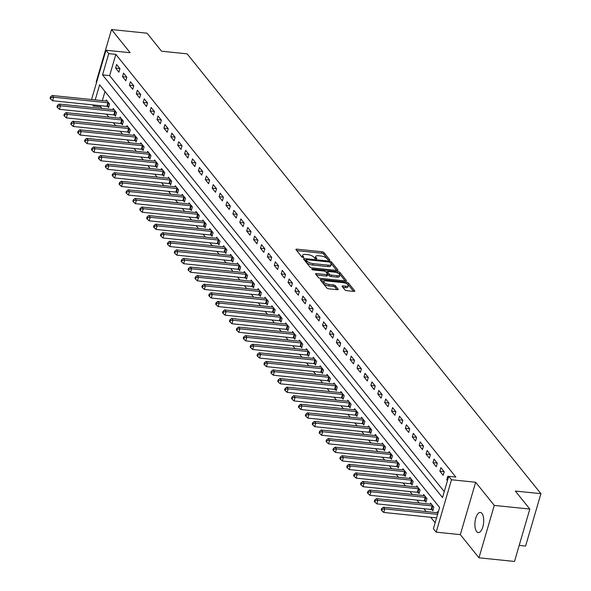 <?xml version="1.0" encoding="UTF-8"?>
<svg xmlns="http://www.w3.org/2000/svg" width="591" height="591" viewBox="0 0 591 591"><rect width="100%" height="100%" fill="white"/><g stroke="black" fill="none" stroke-linecap="round" stroke-linejoin="round"><path stroke-width="0.89" d="M329.084 260.099A1.086 0.392 16.3 0 0 329.748 259.929A1.086 0.392 16.3 0 0 329.682 259.722L323.927 252.571A1.551 0.554 16.3 0 0 321.984 251.751L296.867 249.173A1.551 0.554 16.3 0 0 295.921 249.409A1.551 0.554 16.3 0 0 296.017 249.705L301.772 256.856A1.086 0.392 16.3 0 0 303.124 257.432A1.086 0.392 16.3 0 0 303.789 257.262A1.086 0.392 16.3 0 0 303.722 257.063L302.976 256.132A4.964 1.78 16.3 0 1 302.681 255.201A4.964 1.78 16.3 0 1 305.71 254.44L307.808 254.655A4.964 1.78 16.3 0 1 314.006 257.27L314.752 258.193A1.086 0.392 16.3 0 0 316.104 258.762A1.086 0.392 16.3 0 0 316.769 258.599A1.086 0.392 16.3 0 0 316.702 258.393L315.956 257.469A4.964 1.78 16.3 0 1 315.66 256.531A4.964 1.78 16.3 0 1 318.689 255.77L320.78 255.984A4.964 1.78 16.3 0 1 326.978 258.599L327.724 259.523A1.086 0.392 16.3 0 0 329.084 260.099M481.953 513.453A10.113 4.314 -84.1 0 0 480.343 512.449A10.113 4.314 -84.1 0 0 475.312 520.043A10.113 4.314 -84.1 0 0 476.656 531.575A10.113 4.314 -84.1 0 0 478.274 532.572A10.113 4.314 -84.1 0 0 483.298 524.978A10.113 4.314 -84.1 0 0 481.953 513.453M344.885 289.849A1.551 0.554 16.3 0 0 346.821 290.669L353.869 291.393A1.551 0.554 16.3 0 0 354.814 291.149A1.551 0.554 16.3 0 0 354.726 290.861L348.328 282.912A1.551 0.554 16.3 0 0 346.392 282.092L321.275 279.513A1.551 0.554 16.3 0 0 320.329 279.75A1.551 0.554 16.3 0 0 320.418 280.045L326.816 287.994A1.551 0.554 16.3 0 0 328.751 288.807L337.262 289.686A1.551 0.554 16.3 0 0 338.207 289.442A1.551 0.554 16.3 0 0 338.118 289.154L335.378 285.756A1.551 0.554 16.3 0 0 333.442 284.936L329.224 284.5A4.152 1.485 16.3 0 1 323.794 281.538A4.152 1.485 16.3 0 1 326.321 280.902L342.861 282.594A4.152 1.485 16.3 0 1 348.291 285.564A4.152 1.485 16.3 0 1 345.757 286.199L343.002 285.918A1.551 0.554 16.3 0 0 342.056 286.155A1.551 0.554 16.3 0 0 342.152 286.45L344.885 289.849M529.817 509.058L514.502 561.45L478.961 557.801L494.275 505.408L529.817 509.058L515.33 491.047L540.92 493.677L187.14 53.84L161.55 51.21L147.063 33.199L111.522 29.55L130.146 52.71L105.981 50.228L108.737 53.655L115.851 54.387L455.831 477.07L448.724 476.339L451.487 479.766L436.165 532.159L433.402 528.731L439.615 507.492L99.628 84.808L95.217 99.909M494.275 505.408L475.652 482.249L451.487 479.766M337.018 270.442A1.551 0.554 16.3 0 0 337.971 270.205A1.551 0.554 16.3 0 0 337.875 269.91L331.485 261.968A1.551 0.554 16.3 0 0 329.542 261.148L304.424 258.57A1.551 0.554 16.3 0 0 303.478 258.806A1.551 0.554 16.3 0 0 303.575 259.102L309.965 267.043A1.551 0.554 16.3 0 0 311.9 267.863L337.018 270.442M339.906 272.436L346.296 280.385A1.551 0.554 16.3 0 1 346.392 280.681A1.551 0.554 16.3 0 1 345.447 280.917L320.329 278.339A1.551 0.554 16.3 0 1 318.386 277.519L315.653 274.121A1.551 0.554 16.3 0 1 315.557 273.825A1.551 0.554 16.3 0 1 316.51 273.589L326.697 274.638A1.551 0.554 16.3 0 0 327.643 274.394A1.551 0.554 16.3 0 0 327.547 274.106L325.73 271.845A1.551 0.554 16.3 0 0 323.794 271.033L313.193 269.939A1.086 0.392 16.3 0 1 311.767 269.164A1.086 0.392 16.3 0 1 312.432 269.001L337.971 271.624A1.551 0.554 16.3 0 1 339.906 272.436L339.493 273.855L345.144 280.888M111.522 29.55L96.2 81.942L96.569 82.4M115.851 54.387L109.638 75.626L444.255 491.631M115.607 68.083L118.917 72.198L119.951 68.659L116.641 64.545L115.607 68.083L119.84 68.519M122.507 76.66L125.817 80.775L126.851 77.236L123.541 73.121L122.507 76.66L126.74 77.096M129.407 85.237L132.716 89.352L133.751 85.813L130.441 81.698L129.407 85.237L133.632 85.673M136.299 93.814L139.616 97.929L140.651 94.39L137.341 90.275L136.299 93.814L140.532 94.25M143.199 102.391L146.516 106.506L147.551 102.967L144.234 98.852L143.199 102.391L147.432 102.827M150.099 110.968L153.409 115.082L154.45 111.544L151.133 107.429L150.099 110.968L154.332 111.404M156.999 119.545L160.309 123.667L161.343 120.121L158.033 116.006L156.999 119.545L161.232 119.98M163.899 128.121L167.209 132.244L168.243 128.698L164.933 124.583L163.899 128.121L168.132 128.557M170.799 136.698L174.109 140.821L175.143 137.275L171.833 133.16L170.799 136.698L175.032 137.134M177.699 145.275L181.009 149.397L182.043 145.851L178.733 141.737L177.699 145.275L181.932 145.711M184.599 153.852L187.908 157.974L188.943 154.428L185.633 150.313L184.599 153.852L188.825 154.288M191.491 162.429L194.808 166.551L195.843 163.005L192.533 158.89L191.491 162.429L195.724 162.865M198.391 171.006L201.708 175.128L202.743 171.589L199.426 167.467L198.391 171.006L202.624 171.442M205.291 179.583L208.601 183.705L209.642 180.166L206.325 176.044L205.291 179.583L209.524 180.019M212.191 188.16L215.501 192.282L216.535 188.743L213.225 184.621L212.191 188.16L216.424 188.595M219.091 196.737L222.401 200.859L223.435 197.32L220.125 193.198L219.091 196.737L223.324 197.172M225.991 205.321L229.301 209.436L230.335 205.897L227.025 201.775L225.991 205.321L230.224 205.749M232.891 213.898L236.201 218.013L237.235 214.474L233.925 210.352L232.891 213.898L237.124 214.326M239.791 222.475L243.1 226.589L244.135 223.051L240.825 218.929L239.791 222.475L244.017 222.903M246.683 231.051L250 235.166L251.035 231.628L247.725 227.505L246.683 231.051L250.916 231.48M253.583 239.628L256.9 243.743L257.935 240.205L254.618 236.082L253.583 239.628L257.816 240.057M260.483 248.205L263.8 252.32L264.834 248.781L261.517 244.659L260.483 248.205L264.716 248.641M267.383 256.782L270.693 260.897L271.734 257.358L268.417 253.244L267.383 256.782L271.616 257.218M274.283 265.359L277.593 269.474L278.627 265.935L275.317 261.82L274.283 265.359L278.516 265.795M281.183 273.936L284.493 278.051L285.527 274.512L282.217 270.397L281.183 273.936L285.416 274.372M288.083 282.513L291.393 286.628L292.427 283.089L289.117 278.974L288.083 282.513L292.316 282.949M294.983 291.09L298.292 295.204L299.327 291.666L296.017 287.551L294.983 291.09L299.216 291.526M301.883 299.667L305.192 303.781L306.227 300.243L302.917 296.128L301.883 299.667L306.108 300.102M308.775 308.243L312.092 312.358L313.127 308.82L309.817 304.705L308.775 308.243L313.008 308.679M315.675 316.82L318.992 320.935L320.026 317.397L316.71 313.282L315.675 316.82L319.908 317.256M322.575 325.397L325.885 329.512L326.926 325.973L323.609 321.859L322.575 325.397L326.808 325.833M329.475 333.974L332.785 338.089L333.819 334.55L330.509 330.435L329.475 333.974L333.708 334.41M336.375 342.551L339.685 346.666L340.719 343.127L337.409 339.012L336.375 342.551L340.608 342.987M343.275 351.128L346.585 355.243L347.619 351.704L344.309 347.589L343.275 351.128L347.508 351.564M350.175 359.705L353.484 363.82L354.519 360.281L351.209 356.166L350.175 359.705L354.408 360.141M357.075 368.282L360.384 372.396L361.419 368.858L358.109 364.743L357.075 368.282L361.3 368.718M363.967 376.859L367.284 380.973L368.319 377.435L365.009 373.32L363.967 376.859L368.2 377.294M370.867 385.435L374.184 389.55L375.219 386.012L371.902 381.897L370.867 385.435L375.1 385.871M377.767 394.012L381.077 398.127L382.118 394.589L378.801 390.474L377.767 394.012L382 394.448M384.667 402.589L387.977 406.711L389.011 403.165L385.701 399.051L384.667 402.589L388.9 403.025M391.567 411.166L394.877 415.288L395.911 411.742L392.601 407.627L391.567 411.166L395.8 411.602M398.467 419.743L401.777 423.865L402.811 420.319L399.501 416.204L398.467 419.743L402.7 420.179M405.367 428.32L408.677 432.442L409.711 428.896L406.401 424.781L405.367 428.32L409.6 428.756M412.267 436.897L415.576 441.019L416.611 437.473L413.301 433.358L412.267 436.897L416.492 437.333M419.159 445.474L422.476 449.596L423.511 446.05L420.201 441.935L419.159 445.474L423.392 445.91M426.059 454.051L429.376 458.173L430.411 454.634L427.094 450.512L426.059 454.051L430.292 454.486M432.959 462.627L436.269 466.75L437.31 463.211L433.993 459.089L432.959 462.627L437.192 463.063M439.859 471.204L443.169 475.327L444.203 471.788L440.893 467.666L439.859 471.204L444.092 471.64M448.495 477.114L447.793 476.243L446.759 479.789L447.461 480.66M100.839 105.708L100.529 106.779L101.881 108.463M106.454 114.152L108.781 117.04M113.354 122.729L115.681 125.617M120.254 131.305L122.581 134.194M127.154 139.882L129.473 142.771M134.054 148.459L136.373 151.348M140.954 157.036L143.273 159.925M147.853 165.613L150.173 168.501M154.753 174.19L157.073 177.078M161.653 182.767L163.973 185.655M168.546 191.344L170.873 194.232M175.446 199.921L177.773 202.809M182.346 208.497L184.665 211.386M189.246 217.074L191.565 219.963M196.146 225.651L198.465 228.54M203.045 234.228L205.365 237.117M209.945 242.805L212.265 245.693M216.845 251.382L219.165 254.27M223.738 259.959L226.065 262.847M230.638 268.536L232.965 271.424M237.538 277.113L239.865 280.001M244.438 285.689L246.757 288.578M251.338 294.266L253.657 297.155M258.237 302.851L260.557 305.732M265.137 311.427L267.457 314.309M272.037 320.004L274.357 322.885M278.93 328.581L281.257 331.462M285.83 337.158L288.157 340.039M292.73 345.735L295.057 348.616M299.63 354.312L301.949 357.193M306.53 362.889L308.849 365.777M313.429 371.466L315.749 374.354M320.329 380.043L322.649 382.931M327.229 388.619L329.549 391.508M334.122 397.196L336.449 400.085M341.022 405.773L343.349 408.662M347.922 414.35L350.249 417.239M354.822 422.927L357.141 425.815M361.722 431.504L364.041 434.392M368.621 440.081L370.941 442.969M375.521 448.658L377.841 451.546M382.421 457.235L384.741 460.123M389.321 465.811L391.641 468.7M396.214 474.388L398.541 477.277M403.114 482.965L405.441 485.854M410.014 491.542L412.341 494.431M416.914 500.119L419.233 503.007M423.813 508.696L426.133 511.584M430.713 517.273L435.139 522.784M104.999 91.487L102.324 100.64M107.665 106.483L108.567 107.599L109.601 104.06L106.291 99.945L105.974 101.009M114.565 115.06L115.467 116.176L116.501 112.637L113.191 108.522L112.874 109.586M121.465 123.637L122.367 124.753L123.401 121.214L120.084 117.099L119.774 118.163M128.365 132.214L129.259 133.33L130.301 129.791L126.984 125.676L126.673 126.747M135.265 140.791L136.159 141.906L137.193 138.368L133.884 134.253L133.573 135.324M142.165 149.368L143.059 150.483L144.093 146.945L140.784 142.83L140.473 143.901M149.065 157.945L149.959 159.06L150.993 155.522L147.684 151.407L147.373 152.478M155.958 166.522L156.859 167.637L157.893 164.099L154.583 159.984L154.266 161.055M162.857 175.099L163.759 176.214L164.793 172.675L161.483 168.561L161.166 169.632M169.757 183.675L170.659 184.791L171.693 181.252L168.383 177.137L168.066 178.209M176.657 192.252L177.559 193.368L178.593 189.829L175.276 185.714L174.966 186.786M183.557 200.829L184.451 201.945L185.493 198.406L182.176 194.291L181.865 195.362M190.457 209.406L191.351 210.529L192.385 206.983L189.076 202.868L188.765 203.939M197.357 217.983L198.251 219.106L199.285 215.56L195.976 211.445L195.665 212.516M204.257 226.56L205.151 227.683L206.185 224.137L202.876 220.022L202.565 221.093M211.15 235.144L212.051 236.26L213.085 232.714L209.775 228.599L209.465 229.67M218.049 243.721L218.951 244.837L219.985 241.291L216.675 237.176L216.358 238.247M224.949 252.298L225.851 253.413L226.885 249.867L223.575 245.753L223.258 246.824M231.849 260.875L232.751 261.99L233.785 258.452L230.475 254.329L230.158 255.401M238.749 269.452L239.65 270.567L240.685 267.029L237.368 262.906L237.057 263.978M245.649 278.029L246.543 279.144L247.585 275.605L244.268 271.483L243.957 272.554M252.549 286.605L253.443 287.721L254.477 284.182L251.168 280.06L250.857 281.131M259.449 295.182L260.343 296.298L261.377 292.759L258.068 288.637L257.757 289.708M266.349 303.759L267.243 304.875L268.277 301.336L264.967 297.214L264.657 298.285M273.241 312.336L274.143 313.452L275.177 309.913L271.867 305.791L271.55 306.862M280.141 320.913L281.043 322.029L282.077 318.49L278.767 314.368L278.45 315.439M287.041 329.49L287.943 330.605L288.977 327.067L285.667 322.945L285.35 324.016M293.941 338.067L294.843 339.182L295.877 335.644L292.56 331.521L292.25 332.593M300.841 346.644L301.735 347.759L302.777 344.221L299.46 340.106L299.149 341.17M307.741 355.221L308.635 356.336L309.669 352.797L306.36 348.683L306.049 349.746M314.641 363.797L315.535 364.913L316.569 361.374L313.26 357.26L312.949 358.323M321.541 372.374L322.435 373.49L323.469 369.951L320.159 365.836L319.849 366.9M328.433 380.951L329.335 382.067L330.369 378.528L327.059 374.413L326.742 375.477M335.333 389.528L336.235 390.644L337.269 387.105L333.959 382.99L333.642 384.054M342.233 398.105L343.135 399.221L344.169 395.682L340.859 391.567L340.542 392.631M349.133 406.682L350.035 407.797L351.069 404.259L347.752 400.144L347.442 401.215M356.033 415.259L356.927 416.374L357.969 412.836L354.652 408.721L354.341 409.792M362.933 423.836L363.827 424.951L364.861 421.413L361.552 417.298L361.241 418.369M369.833 432.413L370.727 433.528L371.761 429.989L368.452 425.875L368.141 426.946M376.733 440.989L377.627 442.105L378.661 438.566L375.351 434.451L375.041 435.523M383.625 449.566L384.527 450.682L385.561 447.143L382.251 443.028L381.941 444.1M390.525 458.143L391.427 459.259L392.461 455.72L389.151 451.605L388.834 452.676M397.425 466.72L398.327 467.836L399.361 464.297L396.051 460.182L395.734 461.253M404.325 475.297L405.227 476.412L406.261 472.874L402.944 468.759L402.634 469.83M411.225 483.874L412.126 484.989L413.161 481.451L409.844 477.336L409.533 478.407M418.125 492.451L419.019 493.574L420.061 490.028L416.744 485.913L416.433 486.984M425.025 501.028L425.919 502.151L426.953 498.605L423.644 494.49L423.333 495.561M431.925 509.605L432.819 510.727L433.853 507.181L430.543 503.067L430.233 504.138M437.133 512.715L437.443 511.643L438.145 512.515M519.193 545.404L525.598 546.069L540.92 493.677M475.652 482.249L460.33 534.641L478.961 557.801M460.33 534.641L436.165 532.159M100.529 106.779L93.422 106.048L92.447 104.843M108.737 53.655L102.531 74.894L442.511 497.578L448.724 476.339M91.561 99.532L105.981 50.228M93.733 104.976L93.422 106.048M109.638 75.626L102.531 74.894M446.759 479.789L447.69 479.877M315.66 256.531L315.247 257.949A4.964 1.78 16.3 0 0 315.335 258.57M302.681 255.201L302.267 256.612A4.964 1.78 16.3 0 0 302.356 257.233M328.241 259.87L323.513 253.982A1.551 0.554 16.3 0 0 321.57 253.17L296.748 250.621M305.953 260.188L304.306 260.018M336.722 270.412L331.071 263.379A1.551 0.554 16.3 0 0 330.495 262.965M330.125 262.507A1.086 0.392 16.3 0 0 328.766 261.931L306.722 259.671A1.086 0.392 16.3 0 0 306.057 259.833A1.086 0.392 16.3 0 0 306.123 260.04L306.906 261.015A4.964 1.78 16.3 0 0 313.104 263.63L328.175 265.182A4.964 1.78 16.3 0 0 331.211 264.413A4.964 1.78 16.3 0 0 330.908 263.483L330.125 262.507M305.806 261.111A1.086 0.392 16.3 0 0 305.643 261.252A1.086 0.392 16.3 0 0 305.71 261.458L306.123 260.04M331.211 264.413L330.79 265.832A4.964 1.78 16.3 0 1 327.761 266.593L312.691 265.049A4.964 1.78 16.3 0 1 306.493 262.434L305.71 261.458M316.392 275.037L326.276 276.049A1.551 0.554 16.3 0 0 327.229 275.812A1.551 0.554 16.3 0 0 327.133 275.517M325.707 271.823L327.517 272.008M337.262 275.724A4.152 1.485 16.3 0 0 339.795 275.081A4.152 1.485 16.3 0 0 334.366 272.119L328.537 271.52A1.551 0.554 16.3 0 0 327.591 271.757A1.551 0.554 16.3 0 0 327.687 272.052L329.505 274.305A1.551 0.554 16.3 0 0 331.44 275.125L337.262 275.724L336.848 277.135A4.152 1.485 16.3 0 0 339.382 276.499L339.795 275.081M327.414 272.976A1.551 0.554 16.3 0 0 327.178 273.175A1.551 0.554 16.3 0 0 327.274 273.463L327.687 272.052M336.848 277.135L331.026 276.536A1.551 0.554 16.3 0 1 329.084 275.724L327.274 273.463M339.493 273.855A1.551 0.554 16.3 0 0 337.771 273.064M348.291 285.564L347.877 286.982A4.152 1.485 16.3 0 1 345.343 287.618L342.883 287.366M323.794 281.538L323.373 282.949A4.152 1.485 16.3 0 0 328.81 285.918L329.224 284.5M336.966 289.656L334.964 287.167A1.551 0.554 16.3 0 0 333.029 286.354L328.81 285.918M323.979 281.25L321.157 280.961M353.573 291.356L347.914 284.33A1.551 0.554 16.3 0 0 346.282 283.554M107.185 101.061L107.037 101.076A1.581 0.569 -163.7 0 1 106.543 101.068L52.237 95.491L53.618 97.205L52.584 100.751L106.89 106.328A1.581 0.569 -163.7 0 1 107.459 106.432L108.803 106.779M51.048 97.567L50.494 96.88L50.08 98.298L50.627 98.985L51.048 97.567L53.618 97.205L107.924 102.79A1.581 0.569 -163.7 0 1 108.493 102.893L108.7 102.945M50.494 96.88L52.237 95.491M52.584 100.751L50.627 98.985M114.085 109.638L113.937 109.653A1.581 0.569 -163.7 0 1 113.442 109.645L59.137 104.068L60.518 105.789L59.484 109.328L113.79 114.905A1.581 0.569 -163.7 0 1 114.359 115.009L115.703 115.356M57.94 106.144L57.393 105.457L56.98 106.875L57.526 107.562L57.94 106.144L60.518 105.789L114.824 111.367A1.581 0.569 -163.7 0 1 115.393 111.47L115.6 111.522M57.393 105.457L59.137 104.068M59.484 109.328L57.526 107.562M120.985 118.215L120.83 118.23A1.581 0.569 -163.7 0 1 120.342 118.222L66.037 112.645L67.418 114.366L66.377 117.904L120.69 123.482A1.581 0.569 -163.7 0 1 121.258 123.585L122.603 123.933M64.84 114.72L64.293 114.033L63.88 115.452L64.426 116.139L64.84 114.72L67.418 114.366L121.724 119.943A1.581 0.569 -163.7 0 1 122.293 120.047L122.5 120.099M64.293 114.033L66.037 112.645M66.377 117.904L64.426 116.139M127.885 126.792L127.73 126.806A1.581 0.569 -163.7 0 1 127.242 126.799L72.937 121.221L74.311 122.943L73.277 126.481L127.582 132.059A1.581 0.569 -163.7 0 1 128.158 132.162L129.503 132.51M71.74 123.297L71.186 122.61L70.772 124.029L71.326 124.716L71.74 123.297L74.311 122.943L128.624 128.52A1.581 0.569 -163.7 0 1 129.193 128.624L129.399 128.675M71.186 122.61L72.937 121.221M73.277 126.481L71.326 124.716M134.785 135.369L134.63 135.383A1.581 0.569 -163.7 0 1 134.142 135.376L79.837 129.798L81.211 131.52L80.177 135.058L134.482 140.636A1.581 0.569 -163.7 0 1 135.058 140.739L136.403 141.086M78.64 131.874L78.086 131.187L77.672 132.606L78.226 133.293L78.64 131.874L81.211 131.52L135.516 137.097A1.581 0.569 -163.7 0 1 136.093 137.201L136.299 137.252M78.086 131.187L79.837 129.798M80.177 135.058L78.226 133.293M141.685 143.945L141.53 143.96A1.581 0.569 -163.7 0 1 141.042 143.953L86.729 138.375L88.111 140.097L87.076 143.635L141.382 149.213A1.581 0.569 -163.7 0 1 141.951 149.316L143.303 149.663M85.54 140.451L84.986 139.764L84.572 141.183L85.126 141.87L85.54 140.451L88.111 140.097L142.416 145.674A1.581 0.569 -163.7 0 1 142.992 145.778L143.199 145.829M84.986 139.764L86.729 138.375M87.076 143.635L85.126 141.87M148.577 152.522L148.43 152.537A1.581 0.569 -163.7 0 1 147.935 152.537L93.629 146.952L95.011 148.673L93.976 152.212L148.282 157.79A1.581 0.569 -163.7 0 1 148.851 157.893L150.203 158.24M92.44 149.028L91.886 148.341L91.472 149.759L92.026 150.446L92.44 149.028L95.011 148.673L149.316 154.251A1.581 0.569 -163.7 0 1 149.885 154.354L150.099 154.406M91.886 148.341L93.629 146.952M93.976 152.212L92.026 150.446M155.477 161.099L155.33 161.114A1.581 0.569 -163.7 0 1 154.835 161.114L100.529 155.529L101.911 157.25L100.876 160.789L155.182 166.367A1.581 0.569 -163.7 0 1 155.751 166.47L157.103 166.817M99.34 157.605L98.786 156.918L98.372 158.336L98.926 159.023L99.34 157.605L101.911 157.25L156.216 162.828A1.581 0.569 -163.7 0 1 156.785 162.931L156.999 162.983M98.786 156.918L100.529 155.529M100.876 160.789L98.926 159.023M162.377 169.676L162.23 169.691A1.581 0.569 -163.7 0 1 161.735 169.691L107.429 164.113L108.81 165.827L107.776 169.366L162.082 174.943A1.581 0.569 -163.7 0 1 162.651 175.047L163.995 175.394M106.24 166.182L105.686 165.495L105.272 166.913L105.826 167.6L106.24 166.182L108.81 165.827L163.116 171.405A1.581 0.569 -163.7 0 1 163.685 171.508L163.892 171.56M105.686 165.495L107.429 164.113M107.776 169.366L105.826 167.6M169.277 178.253L169.129 178.268A1.581 0.569 -163.7 0 1 168.634 178.268L114.329 172.69L115.71 174.404L114.676 177.943L168.982 183.52A1.581 0.569 -163.7 0 1 169.551 183.624L170.895 183.971M113.132 174.759L112.586 174.072L112.172 175.49L112.718 176.177L113.132 174.759L115.71 174.404L170.016 179.982A1.581 0.569 -163.7 0 1 170.585 180.085L170.792 180.137M112.586 174.072L114.329 172.69M114.676 177.943L112.718 176.177M176.177 186.83L176.022 186.845A1.581 0.569 -163.7 0 1 175.534 186.845L121.229 181.267L122.61 182.981L121.569 186.52L175.882 192.097A1.581 0.569 -163.7 0 1 176.45 192.201L177.795 192.548M120.032 183.336L119.485 182.649L119.072 184.067L119.618 184.754L120.032 183.336L122.61 182.981L176.916 188.559A1.581 0.569 -163.7 0 1 177.485 188.662L177.692 188.714M119.485 182.649L121.229 181.267M121.569 186.52L119.618 184.754M183.077 195.407L182.922 195.422A1.581 0.569 -163.7 0 1 182.434 195.422L128.129 189.844L129.503 191.558L128.469 195.096L182.782 200.674A1.581 0.569 -163.7 0 1 183.35 200.777L184.695 201.125M126.932 191.912L126.378 191.225L125.964 192.644L126.518 193.331L126.932 191.912L129.503 191.558L183.816 197.135A1.581 0.569 -163.7 0 1 184.385 197.239L184.591 197.291M126.378 191.225L128.129 189.844M128.469 195.096L126.518 193.331M189.977 203.984L189.822 203.998A1.581 0.569 -163.7 0 1 189.334 203.998L135.029 198.421L136.403 200.135L135.369 203.673L189.674 209.251A1.581 0.569 -163.7 0 1 190.25 209.354L191.595 209.702M133.832 200.489L133.278 199.802L132.864 201.221L133.418 201.908L133.832 200.489L136.403 200.135L190.716 205.712A1.581 0.569 -163.7 0 1 191.285 205.816L191.491 205.867M133.278 199.802L135.029 198.421M135.369 203.673L133.418 201.908M196.877 212.561L196.722 212.575A1.581 0.569 -163.7 0 1 196.234 212.575L141.921 206.998L143.303 208.712L142.268 212.25L196.574 217.828A1.581 0.569 -163.7 0 1 197.15 217.931L198.495 218.278M140.732 209.066L140.178 208.379L139.764 209.798L140.318 210.485L140.732 209.066L143.303 208.712L197.608 214.289A1.581 0.569 -163.7 0 1 198.184 214.393L198.391 214.444M140.178 208.379L141.921 206.998M142.268 212.25L140.318 210.485M203.777 221.137L203.622 221.152A1.581 0.569 -163.7 0 1 203.134 221.152L148.821 215.575L150.203 217.289L149.168 220.827L203.474 226.405A1.581 0.569 -163.7 0 1 204.043 226.508L205.395 226.855M147.632 217.643L147.078 216.956L146.664 218.375L147.218 219.062L147.632 217.643L150.203 217.289L204.508 222.866A1.581 0.569 -163.7 0 1 205.084 222.97L205.291 223.021M147.078 216.956L148.821 215.575M149.168 220.827L147.218 219.062M210.669 229.714L210.522 229.729A1.581 0.569 -163.7 0 1 210.027 229.729L155.721 224.152L157.103 225.865L156.068 229.404L210.374 234.982A1.581 0.569 -163.7 0 1 210.943 235.085L212.295 235.432M154.532 226.22L153.978 225.533L153.564 226.951L154.118 227.638L154.532 226.22L157.103 225.865L211.408 231.443A1.581 0.569 -163.7 0 1 211.977 231.546L212.191 231.598M153.978 225.533L155.721 224.152M156.068 229.404L154.118 227.638M217.569 238.291L217.422 238.306A1.581 0.569 -163.7 0 1 216.927 238.306L162.621 232.728L164.002 234.442L162.968 237.981L217.274 243.558A1.581 0.569 -163.7 0 1 217.843 243.662L219.187 244.009M161.432 234.797L160.878 234.11L160.464 235.528L161.018 236.215L161.432 234.797L164.002 234.442L218.308 240.02A1.581 0.569 -163.7 0 1 218.877 240.123L219.084 240.175M160.878 234.11L162.621 232.728M162.968 237.981L161.018 236.215M224.469 246.868L224.321 246.89A1.581 0.569 -163.7 0 1 223.826 246.883L169.521 241.305L170.902 243.019L169.868 246.558L224.174 252.135A1.581 0.569 -163.7 0 1 224.743 252.239L226.087 252.586M168.324 243.374L167.778 242.694L167.364 244.105L167.91 244.792L168.324 243.374L170.902 243.019L225.208 248.597A1.581 0.569 -163.7 0 1 225.777 248.7L225.984 248.752M167.778 242.694L169.521 241.305M169.868 246.558L167.91 244.792M231.369 255.445L231.214 255.467A1.581 0.569 -163.7 0 1 230.726 255.46L176.421 249.882L177.802 251.596L176.761 255.135L231.074 260.712A1.581 0.569 -163.7 0 1 231.642 260.816L232.987 261.163M175.224 251.951L174.677 251.271L174.264 252.682L174.81 253.369L175.224 251.951L177.802 251.596L232.108 257.174A1.581 0.569 -163.7 0 1 232.677 257.277L232.884 257.329M174.677 251.271L176.421 249.882M176.761 255.135L174.81 253.369M238.269 264.022L238.114 264.044A1.581 0.569 -163.7 0 1 237.626 264.037L183.321 258.459L184.695 260.173L183.661 263.712L237.974 269.289A1.581 0.569 -163.7 0 1 238.542 269.393L239.887 269.74M182.124 260.528L181.577 259.848L181.156 261.259L181.71 261.946L182.124 260.528L184.695 260.173L239.008 265.751A1.581 0.569 -163.7 0 1 239.577 265.854L239.783 265.906M181.577 259.848L183.321 258.459M183.661 263.712L181.71 261.946M245.169 272.599L245.014 272.621A1.581 0.569 -163.7 0 1 244.526 272.614L190.221 267.036L191.595 268.75L190.561 272.288L244.866 277.866A1.581 0.569 -163.7 0 1 245.442 277.969L246.787 278.317M189.024 269.104L188.47 268.425L188.056 269.836L188.61 270.523L189.024 269.104L191.595 268.75L245.908 274.327A1.581 0.569 -163.7 0 1 246.477 274.431L246.683 274.483M188.47 268.425L190.221 267.036M190.561 272.288L188.61 270.523M252.069 281.176L251.914 281.198A1.581 0.569 -163.7 0 1 251.426 281.19L197.113 275.613L198.495 277.327L197.46 280.865L251.766 286.443A1.581 0.569 -163.7 0 1 252.342 286.546L253.687 286.894M195.924 277.689L195.37 277.002L194.956 278.413L195.51 279.1L195.924 277.689L198.495 277.327L252.8 282.904A1.581 0.569 -163.7 0 1 253.376 283.008L253.583 283.067M195.37 277.002L197.113 275.613M197.46 280.865L195.51 279.1M258.969 289.753L258.814 289.775A1.581 0.569 -163.7 0 1 258.326 289.767L204.013 284.19L205.395 285.904L204.36 289.442L258.666 295.02A1.581 0.569 -163.7 0 1 259.235 295.123L260.587 295.47M202.824 286.266L202.27 285.579L201.856 286.99L202.41 287.677L202.824 286.266L205.395 285.904L259.7 291.481A1.581 0.569 -163.7 0 1 260.276 291.585L260.483 291.644M202.27 285.579L204.013 284.19M204.36 289.442L202.41 287.677M265.861 298.329L265.714 298.352A1.581 0.569 -163.7 0 1 265.219 298.344L210.913 292.767L212.295 294.481L211.26 298.019L265.566 303.597A1.581 0.569 -163.7 0 1 266.135 303.708L267.487 304.047M209.724 294.843L209.17 294.155L208.756 295.566L209.31 296.254L209.724 294.843L212.295 294.481L266.6 300.058A1.581 0.569 -163.7 0 1 267.169 300.162L267.383 300.221M209.17 294.155L210.913 292.767M211.26 298.019L209.31 296.254M272.761 306.906L272.614 306.928A1.581 0.569 -163.7 0 1 272.119 306.921L217.813 301.344L219.195 303.057L218.16 306.596L272.466 312.174A1.581 0.569 -163.7 0 1 273.035 312.284L274.387 312.624M216.624 303.419L216.07 302.732L215.656 304.143L216.21 304.83L216.624 303.419L219.195 303.057L273.5 308.635A1.581 0.569 -163.7 0 1 274.069 308.738L274.283 308.798M216.07 302.732L217.813 301.344M218.16 306.596L216.21 304.83M279.661 315.491L279.513 315.505A1.581 0.569 -163.7 0 1 279.018 315.498L224.713 309.92L226.094 311.634L225.06 315.173L279.366 320.75A1.581 0.569 -163.7 0 1 279.935 320.861L281.279 321.201M223.524 311.996L222.97 311.309L222.556 312.72L223.102 313.407L223.524 311.996L226.094 311.634L280.4 317.212A1.581 0.569 -163.7 0 1 280.969 317.315L281.176 317.374M222.97 311.309L224.713 309.92M225.06 315.173L223.102 313.407M286.561 324.067L286.413 324.082A1.581 0.569 -163.7 0 1 285.918 324.075L231.613 318.497L232.994 320.211L231.96 323.75L286.266 329.335A1.581 0.569 -163.7 0 1 286.834 329.438L288.179 329.778M230.416 320.573L229.869 319.886L229.456 321.297L230.002 321.984L230.416 320.573L232.994 320.211L287.3 325.789A1.581 0.569 -163.7 0 1 287.869 325.892L288.076 325.951M229.869 319.886L231.613 318.497M231.96 323.75L230.002 321.984M293.461 332.644L293.306 332.659A1.581 0.569 -163.7 0 1 292.818 332.652L238.513 327.074L239.894 328.788L238.853 332.327L293.166 337.912A1.581 0.569 -163.7 0 1 293.734 338.015L295.079 338.355M237.316 329.15L236.769 328.463L236.356 329.874L236.902 330.561L237.316 329.15L239.894 328.788L294.2 334.366A1.581 0.569 -163.7 0 1 294.769 334.469L294.975 334.528M236.769 328.463L238.513 327.074M238.853 332.327L236.902 330.561M300.361 341.221L300.206 341.236A1.581 0.569 -163.7 0 1 299.718 341.229L245.413 335.651L246.787 337.365L245.753 340.911L300.058 346.489A1.581 0.569 -163.7 0 1 300.634 346.592L301.979 346.932M244.216 337.727L243.662 337.04L243.248 338.458L243.802 339.138L244.216 337.727L246.787 337.365L301.1 342.943A1.581 0.569 -163.7 0 1 301.669 343.046L301.875 343.105M243.662 337.04L245.413 335.651M245.753 340.911L243.802 339.138M307.261 349.798L307.106 349.813A1.581 0.569 -163.7 0 1 306.618 349.806L252.313 344.228L253.687 345.942L252.653 349.488L306.958 355.065A1.581 0.569 -163.7 0 1 307.534 355.169L308.879 355.516M251.116 346.304L250.562 345.617L250.148 347.035L250.702 347.715L251.116 346.304L253.687 345.942L307.992 351.519A1.581 0.569 -163.7 0 1 308.568 351.63L308.775 351.682M250.562 345.617L252.313 344.228M252.653 349.488L250.702 347.715M314.161 358.375L314.006 358.39A1.581 0.569 -163.7 0 1 313.518 358.382L259.205 352.805L260.587 354.519L259.552 358.065L313.858 363.642A1.581 0.569 -163.7 0 1 314.427 363.746L315.779 364.093M258.016 354.881L257.462 354.194L257.048 355.612L257.602 356.292L258.016 354.881L260.587 354.519L314.892 360.096A1.581 0.569 -163.7 0 1 315.468 360.207L315.675 360.259M257.462 354.194L259.205 352.805M259.552 358.065L257.602 356.292M321.053 366.952L320.906 366.967A1.581 0.569 -163.7 0 1 320.411 366.959L266.105 361.382L267.487 363.096L266.452 366.642L320.758 372.219A1.581 0.569 -163.7 0 1 321.327 372.323L322.679 372.67M264.916 363.458L264.362 362.771L263.948 364.189L264.502 364.869L264.916 363.458L267.487 363.096L321.792 368.673A1.581 0.569 -163.7 0 1 322.361 368.784L322.575 368.836M264.362 362.771L266.105 361.382M266.452 366.642L264.502 364.869M327.953 375.529L327.806 375.544A1.581 0.569 -163.7 0 1 327.311 375.536L273.005 369.959L274.387 371.673L273.352 375.219L327.658 380.796A1.581 0.569 -163.7 0 1 328.227 380.9L329.579 381.247M271.816 372.035L271.262 371.347L270.848 372.766L271.402 373.453L271.816 372.035L274.387 371.673L328.692 377.257A1.581 0.569 -163.7 0 1 329.261 377.361L329.475 377.413M271.262 371.347L273.005 369.959M273.352 375.219L271.402 373.453M334.853 384.106L334.705 384.12A1.581 0.569 -163.7 0 1 334.21 384.113L279.905 378.536L281.286 380.249L280.252 383.795L334.558 389.373A1.581 0.569 -163.7 0 1 335.127 389.476L336.471 389.824M278.716 380.611L278.162 379.924L277.748 381.343L278.302 382.03L278.716 380.611L281.286 380.249L335.592 385.834A1.581 0.569 -163.7 0 1 336.161 385.938L336.368 385.989M278.162 379.924L279.905 378.536M280.252 383.795L278.302 382.03M341.753 392.683L341.605 392.697A1.581 0.569 -163.7 0 1 341.11 392.69L286.805 387.112L288.186 388.834L287.152 392.372L341.458 397.95A1.581 0.569 -163.7 0 1 342.026 398.053L343.371 398.4M285.608 389.188L285.061 388.501L284.648 389.92L285.194 390.607L285.608 389.188L288.186 388.834L342.492 394.411A1.581 0.569 -163.7 0 1 343.061 394.515L343.268 394.566M285.061 388.501L286.805 387.112M287.152 392.372L285.194 390.607M348.653 401.259L348.498 401.274A1.581 0.569 -163.7 0 1 348.01 401.267L293.705 395.689L295.086 397.411L294.045 400.949L348.358 406.527A1.581 0.569 -163.7 0 1 348.926 406.63L350.271 406.977M292.508 397.765L291.961 397.078L291.548 398.497L292.094 399.184L292.508 397.765L295.086 397.411L349.392 402.988A1.581 0.569 -163.7 0 1 349.961 403.092L350.168 403.143M291.961 397.078L293.705 395.689M294.045 400.949L292.094 399.184M355.553 409.836L355.398 409.851A1.581 0.569 -163.7 0 1 354.91 409.844L300.605 404.266L301.979 405.987L300.945 409.526L355.257 415.104A1.581 0.569 -163.7 0 1 355.826 415.207L357.171 415.554M299.408 406.342L298.854 405.655L298.44 407.073L298.994 407.76L299.408 406.342L301.979 405.987L356.292 411.565A1.581 0.569 -163.7 0 1 356.861 411.668L357.067 411.72M298.854 405.655L300.605 404.266M300.945 409.526L298.994 407.76M362.453 418.413L362.298 418.428A1.581 0.569 -163.7 0 1 361.81 418.421L307.505 412.843L308.879 414.564L307.845 418.103L362.15 423.681A1.581 0.569 -163.7 0 1 362.726 423.784L364.071 424.131M306.308 414.919L305.754 414.232L305.34 415.65L305.894 416.337L306.308 414.919L308.879 414.564L363.192 420.142A1.581 0.569 -163.7 0 1 363.76 420.245L363.967 420.297M305.754 414.232L307.505 412.843M307.845 418.103L305.894 416.337M369.353 426.99L369.198 427.005A1.581 0.569 -163.7 0 1 368.71 426.998L314.397 421.42L315.779 423.141L314.744 426.68L369.05 432.257A1.581 0.569 -163.7 0 1 369.626 432.361L370.971 432.708M313.208 423.496L312.654 422.809L312.24 424.227L312.794 424.914L313.208 423.496L315.779 423.141L370.084 428.719A1.581 0.569 -163.7 0 1 370.66 428.822L370.867 428.874M312.654 422.809L314.397 421.42M314.744 426.68L312.794 424.914M376.253 435.567L376.098 435.582A1.581 0.569 -163.7 0 1 375.603 435.582L321.297 429.997L322.679 431.718L321.644 435.257L375.95 440.834A1.581 0.569 -163.7 0 1 376.519 440.938L377.871 441.285M320.108 432.073L319.554 431.386L319.14 432.804L319.694 433.491L320.108 432.073L322.679 431.718L376.984 437.296A1.581 0.569 -163.7 0 1 377.56 437.399L377.767 437.451M319.554 431.386L321.297 429.997M321.644 435.257L319.694 433.491M383.145 444.144L382.998 444.159A1.581 0.569 -163.7 0 1 382.503 444.159L328.197 438.574L329.579 440.295L328.544 443.834L382.85 449.411A1.581 0.569 -163.7 0 1 383.419 449.515L384.771 449.862M327.008 440.65L326.454 439.963L326.04 441.381L326.594 442.068L327.008 440.65L329.579 440.295L383.884 445.873A1.581 0.569 -163.7 0 1 384.453 445.976L384.667 446.028M326.454 439.963L328.197 438.574M328.544 443.834L326.594 442.068M390.045 452.721L389.897 452.736A1.581 0.569 -163.7 0 1 389.403 452.736L335.097 447.158L336.478 448.872L335.444 452.411L389.75 457.988A1.581 0.569 -163.7 0 1 390.319 458.091L391.663 458.439M333.908 449.226L333.354 448.539L332.94 449.958L333.494 450.645L333.908 449.226L336.478 448.872L390.784 454.449A1.581 0.569 -163.7 0 1 391.353 454.553L391.56 454.605M333.354 448.539L335.097 447.158M335.444 452.411L333.494 450.645M396.945 461.298L396.797 461.312A1.581 0.569 -163.7 0 1 396.302 461.312L341.997 455.735L343.378 457.449L342.344 460.987L396.65 466.565A1.581 0.569 -163.7 0 1 397.218 466.668L398.563 467.016M340.8 457.803L340.253 457.116L339.84 458.535L340.386 459.222L340.8 457.803L343.378 457.449L397.684 463.026A1.581 0.569 -163.7 0 1 398.253 463.13L398.46 463.181M340.253 457.116L341.997 455.735M342.344 460.987L340.386 459.222M403.845 469.875L403.69 469.889A1.581 0.569 -163.7 0 1 403.202 469.889L348.897 464.312L350.278 466.026L349.237 469.564L403.55 475.142A1.581 0.569 -163.7 0 1 404.118 475.245L405.463 475.592M347.7 466.38L347.153 465.693L346.74 467.112L347.286 467.799L347.7 466.38L350.278 466.026L404.584 471.603A1.581 0.569 -163.7 0 1 405.153 471.707L405.36 471.758M347.153 465.693L348.897 464.312M349.237 469.564L347.286 467.799M410.745 478.451L410.59 478.466A1.581 0.569 -163.7 0 1 410.102 478.466L355.797 472.889L357.171 474.603L356.137 478.141L410.45 483.719A1.581 0.569 -163.7 0 1 411.018 483.822L412.363 484.169M354.6 474.957L354.053 474.27L353.632 475.689L354.186 476.376L354.6 474.957L357.171 474.603L411.484 480.18A1.581 0.569 -163.7 0 1 412.053 480.284L412.259 480.335M354.053 474.27L355.797 472.889M356.137 478.141L354.186 476.376M417.645 487.028L417.49 487.043A1.581 0.569 -163.7 0 1 417.002 487.043L362.697 481.466L364.071 483.179L363.037 486.718L417.342 492.296A1.581 0.569 -163.7 0 1 417.918 492.399L419.263 492.746M361.5 483.534L360.946 482.847L360.532 484.265L361.086 484.952L361.5 483.534L364.071 483.179L418.384 488.757A1.581 0.569 -163.7 0 1 418.953 488.86L419.159 488.912M360.946 482.847L362.697 481.466M363.037 486.718L361.086 484.952M424.545 495.605L424.39 495.62A1.581 0.569 -163.7 0 1 423.902 495.62L369.589 490.042L370.971 491.756L369.936 495.295L424.242 500.873A1.581 0.569 -163.7 0 1 424.818 500.976L426.163 501.323M368.4 492.111L367.846 491.424L367.432 492.842L367.986 493.529L368.4 492.111L370.971 491.756L425.276 497.334A1.581 0.569 -163.7 0 1 425.852 497.437L426.059 497.489M367.846 491.424L369.589 490.042M369.936 495.295L367.986 493.529M431.445 504.182L431.29 504.197A1.581 0.569 -163.7 0 1 430.802 504.197L376.489 498.619L377.871 500.333L376.836 503.872L431.142 509.449A1.581 0.569 -163.7 0 1 431.711 509.553L433.063 509.9M375.3 500.688L374.746 500.001L374.332 501.419L374.886 502.106L375.3 500.688L377.871 500.333L432.176 505.911A1.581 0.569 -163.7 0 1 432.752 506.014L432.959 506.066M374.746 500.001L376.489 498.619M376.836 503.872L374.886 502.106M438.064 512.789A1.581 0.569 -163.7 0 1 437.695 512.774L383.389 507.196L384.771 508.91L383.736 512.449L436.579 517.879M382.2 509.265L381.646 508.578L381.232 509.996L381.786 510.683L382.2 509.265L384.771 508.91L437.613 514.34M381.646 508.578L383.389 507.196M383.736 512.449L381.786 510.683M315.609 258.666L315.956 257.469M302.629 257.329L302.976 256.132M296.527 250.34L296.867 249.173M321.57 253.17L321.984 251.751M323.513 253.982L323.927 252.571M304.084 259.737L304.424 258.57M329.283 262.042L329.542 261.148M331.071 263.379L331.485 261.968M337.734 270.397L337.875 269.91M306.493 262.434L306.906 261.015M312.691 265.049L313.104 263.63M327.761 266.593L328.175 265.182M346.156 280.873L346.296 280.385M316.163 274.756L316.51 273.589M326.276 276.049L326.697 274.638M312.24 269.666L312.432 269.001M337.572 272.976L337.971 271.624M329.084 275.724L329.505 274.305M331.026 276.536L331.44 275.125M342.662 287.086L343.002 285.918M345.343 287.618L345.757 286.199M333.029 286.354L333.442 284.936M334.964 287.167L335.378 285.756M337.971 289.642L338.118 289.154M320.935 280.681L321.275 279.513M346.001 283.429L346.392 282.092M347.914 284.33L348.328 282.912M354.578 291.348L354.726 290.861M106.89 106.328L107.924 102.79M107.459 106.432L108.493 102.893M113.79 114.905L114.824 111.367M114.359 115.009L115.393 111.47M120.69 123.482L121.724 119.943M121.258 123.585L122.293 120.047M127.582 132.059L128.624 128.52M128.158 132.162L129.193 128.624M134.482 140.636L135.516 137.097M135.058 140.739L136.093 137.201M141.382 149.213L142.416 145.674M141.951 149.316L142.992 145.778M148.282 157.79L149.316 154.251M148.851 157.893L149.885 154.354M155.182 166.367L156.216 162.828M155.751 166.47L156.785 162.931M162.082 174.943L163.116 171.405M162.651 175.047L163.685 171.508M168.982 183.52L170.016 179.982M169.551 183.624L170.585 180.085M175.882 192.097L176.916 188.559M176.45 192.201L177.485 188.662M182.782 200.674L183.816 197.135M183.35 200.777L184.385 197.239M189.674 209.251L190.716 205.712M190.25 209.354L191.285 205.816M196.574 217.828L197.608 214.289M197.15 217.931L198.184 214.393M203.474 226.405L204.508 222.866M204.043 226.508L205.084 222.97M210.374 234.982L211.408 231.443M210.943 235.085L211.977 231.546M217.274 243.558L218.308 240.02M217.843 243.662L218.877 240.123M224.174 252.135L225.208 248.597M224.743 252.239L225.777 248.7M231.074 260.712L232.108 257.174M231.642 260.816L232.677 257.277M237.974 269.289L239.008 265.751M238.542 269.393L239.577 265.854M244.866 277.866L245.908 274.327M245.442 277.969L246.477 274.431M251.766 286.443L252.8 282.904M252.342 286.546L253.376 283.008M258.666 295.02L259.7 291.481M259.235 295.123L260.276 291.585M265.566 303.597L266.6 300.058M266.135 303.708L267.169 300.162M272.466 312.174L273.5 308.635M273.035 312.284L274.069 308.738M279.366 320.75L280.4 317.212M279.935 320.861L280.969 317.315M286.266 329.335L287.3 325.789M286.834 329.438L287.869 325.892M293.166 337.912L294.2 334.366M293.734 338.015L294.769 334.469M300.058 346.489L301.1 342.943M300.634 346.592L301.669 343.046M306.958 355.065L307.992 351.519M307.534 355.169L308.568 351.63M313.858 363.642L314.892 360.096M314.427 363.746L315.468 360.207M320.758 372.219L321.792 368.673M321.327 372.323L322.361 368.784M327.658 380.796L328.692 377.257M328.227 380.9L329.261 377.361M334.558 389.373L335.592 385.834M335.127 389.476L336.161 385.938M341.458 397.95L342.492 394.411M342.026 398.053L343.061 394.515M348.358 406.527L349.392 402.988M348.926 406.63L349.961 403.092M355.257 415.104L356.292 411.565M355.826 415.207L356.861 411.668M362.15 423.681L363.192 420.142M362.726 423.784L363.76 420.245M369.05 432.257L370.084 428.719M369.626 432.361L370.66 428.822M375.95 440.834L376.984 437.296M376.519 440.938L377.56 437.399M382.85 449.411L383.884 445.873M383.419 449.515L384.453 445.976M389.75 457.988L390.784 454.449M390.319 458.091L391.353 454.553M396.65 466.565L397.684 463.026M397.218 466.668L398.253 463.13M403.55 475.142L404.584 471.603M404.118 475.245L405.153 471.707M410.45 483.719L411.484 480.18M411.018 483.822L412.053 480.284M417.342 492.296L418.384 488.757M417.918 492.399L418.953 488.86M424.242 500.873L425.276 497.334M424.818 500.976L425.852 497.437M431.142 509.449L432.176 505.911M431.711 509.553L432.752 506.014M305.643 261.252L306.057 259.833M327.229 275.812L327.643 274.394M327.178 273.175L327.591 271.757"/></g></svg>
